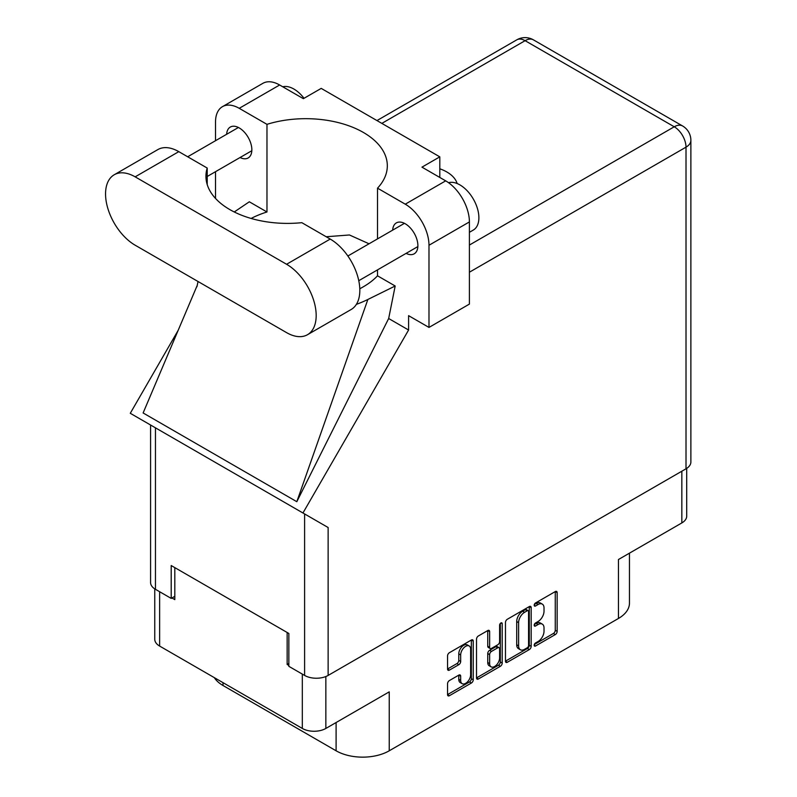 <?xml version="1.0" encoding="UTF-8"?>
<svg xmlns="http://www.w3.org/2000/svg" width="797" height="797" viewBox="0 0 797 797"><rect width="100%" height="100%" fill="white"/><g stroke="black" fill="none" stroke-linecap="round" stroke-linejoin="round"><path stroke-width="1.2" d="M469.184 645.978L467.281 644.883A7.043 4.065 120 0 0 463.764 645.231A7.043 4.065 120 0 0 458.783 653.859L460.676 654.955A7.043 4.065 120 0 1 465.657 646.327A7.043 4.065 120 0 1 469.184 645.978A7.043 4.065 120 0 1 470.638 649.206L470.638 674.69A7.043 4.065 120 0 1 467.57 681.784A7.043 4.065 120 0 1 462.14 683.667A7.043 4.065 120 0 1 460.676 680.439L460.676 676.195A2.63 1.524 120 0 0 460.128 674.989A2.63 1.524 120 0 0 458.813 675.119L449.408 680.548A2.63 1.524 120 0 0 447.545 683.776L447.545 694.635A2.63 1.524 120 0 0 448.093 695.841A2.63 1.524 120 0 0 449.408 695.711L471.386 683.019A2.63 1.524 120 0 0 473.249 679.801L473.249 641.087A2.63 1.524 120 0 0 472.701 639.881A2.63 1.524 120 0 0 471.386 640.011L449.408 652.693A2.63 1.524 120 0 0 447.545 655.921L447.545 669.042A2.63 1.524 120 0 0 448.093 670.247A2.63 1.524 120 0 0 449.408 670.118L458.813 664.688A2.63 1.524 120 0 0 460.676 661.46L460.676 654.955M500.905 622.965L502.21 623.722A1.843 1.066 120 0 0 501.831 622.875A1.843 1.066 120 0 0 500.905 622.965A1.843 1.066 120 0 0 499.609 625.227L499.609 641.565A2.63 1.524 120 0 1 497.746 644.793L491.5 648.399A2.63 1.524 120 0 1 490.185 648.529A2.63 1.524 120 0 1 489.637 647.323L489.637 631.622A2.63 1.524 120 0 0 489.099 630.417A2.63 1.524 120 0 0 487.774 630.547L489.637 631.622M505.467 622.477L505.467 661.191A2.63 1.524 120 0 0 506.015 662.397A2.63 1.524 120 0 0 507.33 662.267L529.318 649.575A2.63 1.524 120 0 0 531.171 646.357L531.171 607.643A2.63 1.524 120 0 0 530.633 606.437A2.63 1.524 120 0 0 529.318 606.567L507.33 619.259A2.63 1.524 120 0 0 505.467 622.477M538.065 641.515L535.504 642.99A1.843 1.066 120 0 0 534.299 644.614A1.843 1.066 120 0 0 534.588 646.098A1.843 1.066 120 0 0 535.504 646.008L555.3 634.581A2.63 1.524 120 0 0 557.153 631.354L557.153 592.639A2.63 1.524 120 0 0 556.615 591.434A2.63 1.524 120 0 0 555.3 591.563L535.504 602.99A1.843 1.066 120 0 0 534.299 604.614A1.843 1.066 120 0 0 534.588 606.089A1.843 1.066 120 0 0 535.504 605.999L538.065 604.524A8.428 4.862 120 0 1 542.279 604.106A8.428 4.862 120 0 1 544.022 607.962L544.022 611.189A8.428 4.862 120 0 1 538.065 621.511L535.504 622.995A1.843 1.066 120 0 0 534.299 624.619A1.843 1.066 120 0 0 534.588 626.093A1.843 1.066 120 0 0 535.504 626.004L538.065 624.529A8.428 4.862 120 0 1 542.279 624.111A8.428 4.862 120 0 1 544.022 627.966L544.022 631.194A8.428 4.862 120 0 1 538.065 641.515M500.347 666.302L478.369 678.994A2.63 1.524 120 0 1 477.054 679.124A2.63 1.524 120 0 1 476.506 677.918L498.454 665.206L500.347 666.302A2.63 1.524 120 0 0 502.21 663.074L502.21 623.722M478.369 678.994L476.506 677.918L476.506 639.204A2.63 1.524 120 0 1 478.369 635.976L487.774 630.547M325.853 676.523L325.853 728.448L389.235 691.856L389.235 750.794L618.452 618.462L618.452 559.514L681.833 522.932L681.833 471.216M223.011 682.65L223.011 685.5L336.105 750.794L336.105 722.53M223.011 685.5A37.569 21.688 180 0 1 214.293 677.619M629.461 553.168L629.461 603.12A37.569 21.688 180 0 1 618.452 618.462M389.235 750.794A37.569 21.688 180 0 1 336.105 750.794M325.853 728.448A16.637 9.604 180 0 1 302.322 728.448L159.629 646.068A16.637 9.604 180 0 1 154.757 639.274L154.757 588.883M288.853 663.483L287.149 664.469L288.853 665.455M287.149 664.469L287.149 632.479M171.963 597.969L174.812 599.613L174.812 567.623M542.279 624.111L540.386 623.015A8.428 4.862 120 0 0 536.172 623.433L538.065 624.529M534.349 624.479L536.172 623.433M542.279 604.106L540.386 603.01A8.428 4.862 120 0 0 536.172 603.429L538.065 604.524M534.349 604.485L536.172 603.429M534.349 644.484L553.397 633.485A2.63 1.524 120 0 0 555.26 630.258L555.26 591.583M505.467 661.151L527.415 648.489A2.63 1.524 120 0 0 529.278 645.261L529.278 606.587M527.265 647.752A1.843 1.066 120 0 0 528.57 645.49L528.57 611.508A1.843 1.066 120 0 0 528.182 610.671A1.843 1.066 120 0 0 527.265 610.761L524.565 612.315A8.428 4.862 120 0 0 518.608 622.646L518.608 645.869A8.428 4.862 120 0 0 520.351 649.724A8.428 4.862 120 0 0 524.565 649.316L527.265 647.752M528.182 610.671L526.289 609.575A1.843 1.066 120 0 0 525.362 609.665L527.265 610.761M520.351 649.724L518.448 648.628A8.428 4.862 120 0 1 516.705 644.773L516.705 621.55A8.428 4.862 120 0 1 522.663 611.219L525.362 609.665M487.744 630.566L487.744 646.228A2.63 1.524 120 0 0 488.292 647.433L490.185 648.529M500.317 623.473L500.317 661.978L502.21 663.074M489.637 663.612A7.043 4.065 120 0 0 491.101 666.84A7.043 4.065 120 0 0 496.531 664.947A7.043 4.065 120 0 0 499.609 657.864L499.609 648.878A2.63 1.524 120 0 0 499.061 647.672A2.63 1.524 120 0 0 497.746 647.802L491.5 651.408A2.63 1.524 120 0 0 489.637 654.636L489.637 663.612L487.744 662.516A7.043 4.065 120 0 0 489.199 665.744L491.101 666.84M499.061 647.672L497.159 646.576A2.63 1.524 120 0 0 495.844 646.706L497.746 647.802M487.744 662.516L487.744 653.54A2.63 1.524 120 0 1 489.607 650.312L495.844 646.706M498.454 665.206A2.63 1.524 120 0 0 500.317 661.978M462.14 683.667L460.238 682.571A7.043 4.065 120 0 1 458.783 679.343L458.783 675.139M447.545 669.002L456.92 663.592A2.63 1.524 120 0 0 458.783 660.364L458.783 653.859M447.545 694.595L469.493 681.923A2.63 1.524 120 0 0 471.356 678.705L471.356 640.031M686.705 468.377L686.705 516.137A16.637 9.604 180 0 1 681.833 522.932M307.512 334.7L351.148 309.505A41.862 24.169 -120 0 0 359.826 290.347A41.862 24.169 -120 0 0 330.217 239.07L301.814 222.672A81.583 47.103 0 0 1 205.945 176.296A81.583 47.103 0 0 1 207.21 168.047L178.797 151.649A41.862 24.169 -120 0 0 157.866 149.577L114.22 174.772A41.862 24.169 -120 0 0 107.804 208.316A41.862 24.169 -120 0 0 135.151 245.207L286.581 332.628A41.862 24.169 -120 0 0 307.512 334.7A41.862 24.169 -120 0 0 316.18 315.542A41.862 24.169 -120 0 0 286.581 264.265L135.151 176.844A41.862 24.169 -120 0 0 114.22 174.772M282.756 86.783A26.839 15.492 60 0 1 304.036 98.3M448.552 182.702A26.839 15.492 60 0 1 468.417 192.127A26.839 15.492 60 0 1 478.887 217.76A26.839 15.492 60 0 1 473.328 230.044L469.403 232.316M406.091 253.376A17.843 10.301 -120 0 0 414.191 253.815A17.843 10.301 -120 0 0 417.887 245.645A17.843 10.301 -120 0 0 410.096 227.683A17.843 10.301 -120 0 0 396.348 222.901A17.843 10.301 -120 0 0 392.672 230.134M240.056 157.517A17.843 10.301 -120 0 0 248.156 157.955A17.843 10.301 -120 0 0 251.852 149.786A17.843 10.301 -120 0 0 244.061 131.824A17.843 10.301 -120 0 0 230.313 127.052A17.843 10.301 -120 0 0 226.647 134.275M457.129 183.529A36.901 21.3 0 0 0 439.805 168.795M222.463 106.659L262.88 83.326A33.544 19.367 60 0 1 279.647 84.99L239.23 108.322A33.544 19.367 -120 0 0 222.463 106.659A33.544 19.367 -120 0 0 215.519 122.011L215.519 140.7M686.008 468.805L686.008 147.156A16.637 9.604 180 0 0 690.879 140.362L690.879 462.021A16.637 9.604 180 0 1 686.008 468.805L328.135 675.428A16.637 9.604 180 0 1 304.603 675.428L304.603 513.945L328.135 527.524L302.95 512.989L408.592 330.018L408.592 315.652L428.985 327.428L428.985 245.257A33.544 19.367 -120 0 0 405.265 204.181L445.682 180.849L421.962 167.151L439.805 156.85L321.211 88.387L303.368 98.679L279.647 84.99M445.682 180.849A33.544 19.367 60 0 1 469.403 221.925L428.985 245.257M428.985 327.428L469.403 304.095L469.403 221.925M405.265 204.181L377.519 188.162L377.519 238.881M377.519 269.874L377.519 275.802A81.583 47.103 180 0 1 363.422 286.731L362.087 287.498A81.583 47.103 180 0 1 359.796 288.773M356.369 304.364A100.631 58.101 0 0 0 367.865 299.473L395.182 286.003L377.519 275.802M395.182 286.003L388.667 318.511L408.592 330.018M197.287 285.246L143.121 412.966L296.813 501.702L388.667 318.511M302.95 512.989L130.28 413.294L178.13 330.416M251.115 218.448A81.583 47.103 180 0 1 266.975 211.982L266.975 124.342L239.23 108.322M215.519 198.433L215.519 171.694M266.975 211.982L249.322 201.79L234.258 211.972M304.603 513.945L155.455 427.83L155.455 589.312L171.206 598.408L174.812 596.325M155.455 589.312A16.637 9.604 180 0 1 150.583 582.527L150.583 425.02M304.603 675.428L288.853 666.332L288.853 633.466L171.206 565.541L171.206 598.408M155.455 427.83C149.109 424.173 149.109 424.173 155.455 427.83M377.519 188.162A81.583 47.103 0 0 0 387.322 165.786A81.583 47.103 0 0 0 266.975 124.342M439.805 177.452L439.805 156.85M369.041 243.782L349.445 234.976L326.202 236.749M367.865 299.473L296.813 501.702M207.21 184.545L207.21 168.047M302.322 728.448L302.322 674.113M159.629 591.723L159.629 646.068M534.199 625.246L535.504 626.004M534.199 605.252L535.504 605.999M555.3 591.563L557.153 592.639M555.26 630.258L557.153 631.354M553.397 633.485L555.3 634.581M534.199 645.251L535.504 646.008M529.318 606.567L531.171 607.643M529.278 645.261L531.171 646.357M527.415 648.489L529.318 649.575M505.467 661.191L507.33 662.267M522.663 611.219L524.565 612.315M516.705 621.55L518.608 622.646M516.705 644.773L518.608 645.869M487.744 646.228L489.637 647.323M489.607 650.312L491.5 651.408M487.744 653.54L489.637 654.636M458.813 675.119L460.676 676.195M458.783 679.343L460.676 680.439M458.783 660.364L460.676 661.46M456.92 663.592L458.813 664.688M447.545 669.042L449.408 670.118M471.386 640.011L473.249 641.087M471.356 678.705L473.249 679.801M469.493 681.923L471.386 683.019M447.545 694.635L449.408 695.711M469.403 245.048L674.242 126.783L525.093 40.677L381.833 123.386M328.135 527.524L328.135 675.428M690.879 140.362A16.637 16.637 0 0 0 682.561 125.956A16.637 9.604 120 0 0 674.242 126.783A16.637 9.604 60 0 1 686.008 147.156L469.403 272.215M516.775 39.85A16.637 9.604 60 0 1 525.093 40.677A16.637 9.604 120 0 1 533.412 39.85A16.637 16.637 0 0 0 516.775 39.85L376.961 120.576M178.797 151.649L135.151 176.844M330.217 239.07L286.581 264.265M347.871 256.006L404.438 223.339M187.674 156.78L238.413 127.49M207.21 176.486L251.822 150.723M358.77 280.703L417.857 246.582M198.035 281.51L196.929 286.741M682.561 125.956L533.412 39.85"/></g></svg>
